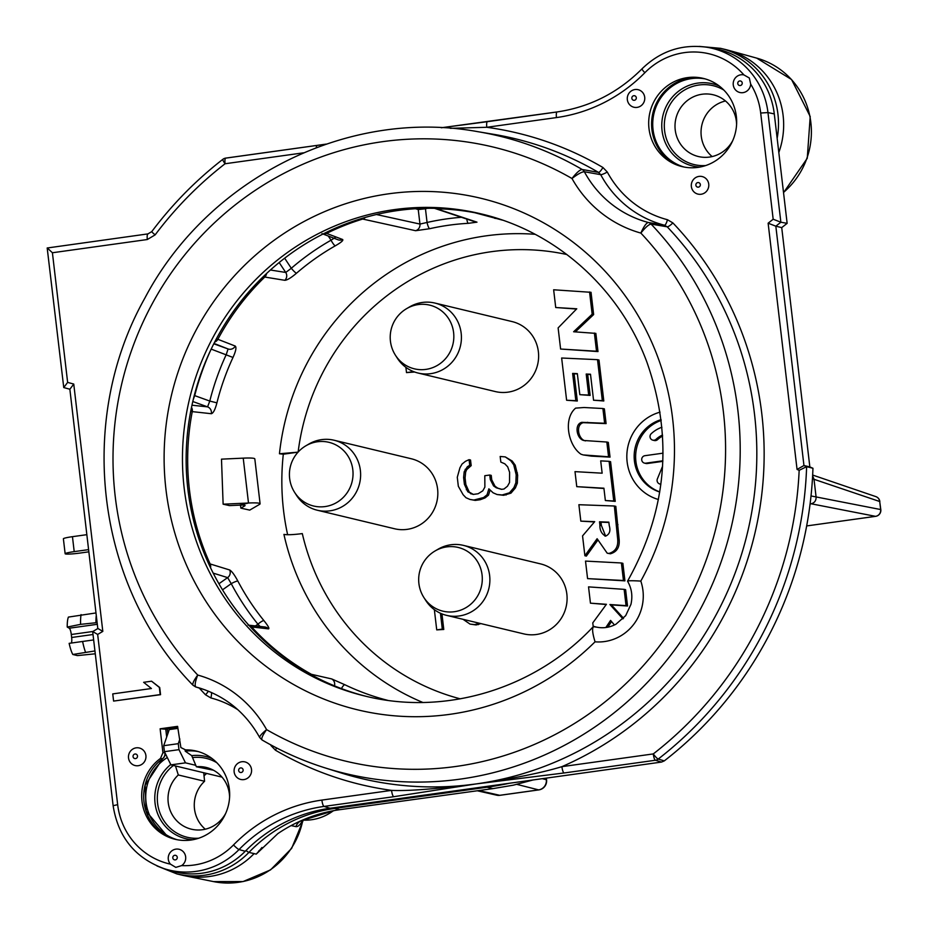 <?xml version="1.0" encoding="UTF-8"?>
<svg xmlns="http://www.w3.org/2000/svg" width="928" height="928" viewBox="0 0 928 928"><rect width="100%" height="100%" fill="white"/><g stroke="black" fill="none" stroke-linecap="round" stroke-linejoin="round"><path stroke-width="1.39" d="M502.512 220.145L474.869 212.744A247.904 240.016 -76.5 0 0 436.612 208.754L476.98 222.163L468.338 223.323A245.456 237.638 -76.5 0 0 429.699 228.706L415.616 230.712L362.697 219.054A247.904 240.016 -76.5 0 0 326.586 233.404L342.641 239.505C343.58 240.364 341.121 242.463 335.275 245.827A246.883 239.018 -76.5 0 0 296.484 273.226A6.044 0.905 -130.8 0 1 291.299 268.273L285.731 272.461L270.419 270.002M296.484 273.226C291.148 277.762 287.274 280.128 284.838 280.314L264.782 277.043A6.044 0.835 -134.1 0 1 263.598 276.347M298.12 452.145L279.456 453.757L283.307 454.21A243.438 235.689 -76.5 0 0 287.634 534.725M266.556 273.528A6.044 5.812 -80.9 0 1 264.782 277.043A247.904 240.016 -76.5 0 0 217.86 339.3L235.271 346.074C236.617 347.339 235.851 351.12 232.998 357.454A246.883 239.018 -76.5 0 0 216.92 402.845C215.145 409.608 213.289 413.227 211.329 413.714L192.258 411.626A247.904 240.016 -76.5 0 0 210.146 563.957L229.68 569.978C231.849 571.219 234.564 574.919 237.858 581.079A246.883 239.018 -76.5 0 0 263.912 620.612C268.122 625.832 269.654 628.592 268.494 628.871L251.65 626.945A247.904 240.016 -76.5 0 0 311.448 674.32L331.667 678.925L344.822 684.725A6.044 1.485 115.7 0 0 341.446 688.599M260.095 503.765L254.817 458.896A30.241 2.691 173.3 0 0 243.229 458.142L248.495 503.011A30.241 2.691 173.3 0 1 260.095 503.765A30.241 2.691 173.3 0 1 259.55 504.368L249.736 510.11L240.862 508.138L240.48 505.11M240.862 508.138L244.806 505.841A15.126 1.346 173.3 0 0 245.073 505.54A15.126 1.346 173.3 0 0 239.273 505.157L229.506 505.609L223.126 504.194L221.49 459.151L243.229 458.142M239.273 505.157L248.495 503.011L223.126 504.194M298.039 452.156L283.307 454.21M661.188 420.442A37.804 36.598 -76.5 0 0 635.634 456.019A37.804 36.598 -76.5 0 0 659.762 491.886M661.919 427.251A30.241 29.278 -76.5 0 0 651.236 433.701A3.782 3.654 -76.5 0 0 652.802 440.15L654.275 440.51A3.782 3.654 -76.5 0 0 657.604 439.605L656.131 439.246A22.678 21.959 103.5 0 1 662.534 435.035M662.592 436.067A22.678 21.959 -76.5 0 0 657.604 439.605M663.033 453.166L644.902 455.694A3.782 3.654 -76.5 0 0 644.461 463.107L645.934 463.466A3.782 3.654 -76.5 0 0 647.257 463.524L662.836 461.355M605.648 536.129L601.367 525.422L600.984 522.162L608.884 522.452M575.36 331.876L593.642 314.569L591.032 292.308L553.645 289.78L555.721 307.516L576.52 309.036M555.721 307.516L576.764 308.792L558.122 327.909L560.605 349.032L597.992 351.573L595.857 333.384L573.62 331.76L592.168 314.209L589.558 291.96M566.614 400.246L575.836 400.664L572.634 373.416L577.344 373.636L579.814 394.667L588.677 395.073L586.206 374.042L590.498 374.228L593.549 400.223L602.33 400.629L597.516 359.67L561.649 358.011L566.614 400.246L577.309 401.024L574.107 373.764L577.378 373.914M579.814 394.667L590.15 395.421L587.679 374.39L590.521 374.518M593.549 400.223L603.803 400.977L598.989 360.029L597.516 359.67M606.831 442.03L608.304 442.378L610.032 457.121L591.275 456.124L583.225 454.929L608.559 456.773L606.831 442.03L583.956 440.498M584.072 440.533C576.787 439.408 573.806 424.084 581.902 422.321L604.627 423.261L602.898 408.517L604.372 408.865L606.1 423.609L583.376 422.669C575.279 424.444 578.26 439.768 585.545 440.881M576.764 486.655L603.908 488.209L605.358 500.528L613.756 501.004L609.104 461.332L600.694 460.868L602.144 473.187L575 471.633L576.764 486.655L603.942 488.476M605.358 500.528L615.229 501.364L610.578 461.692L609.104 461.332M587.575 578.62L624.927 580.858L622.874 563.331L621.4 562.971L585.51 561.092L587.575 578.62L623.454 580.499L621.4 562.971M622.955 618.872L609.905 604.522L626.052 605.648L624.138 589.35L588.538 586.879L590.452 603.177L606.251 604.534M607.759 627.2L611.529 621.551M623.546 618.257L611.378 604.87L627.525 606.007L625.611 589.698L624.138 589.35M580.824 521.142L594.697 521.652L582.552 535.897L584.884 555.733L597.122 538.716L607.202 553.192L608.907 553.424C615.368 551.615 618.303 546.917 617.7 539.33L614.348 506.004L578.886 504.716L580.824 521.142L594.454 521.942M584.884 555.733L586.357 556.092L597.574 540.479M614.348 506.004L615.821 506.352L619.173 539.69C619.776 547.276 616.842 551.974 610.38 553.784L607.202 553.192M405.884 367.337L406.51 372.604L414.677 372.024M434.35 609.661L436.728 629.88L443.781 629.462L441.948 613.895M463.049 619.312L470.055 624.103L476.122 624.95L480.924 623.604M469.962 499.45L473.814 500.053L483.592 497.547L487.049 494.786L488.859 488.836L493.104 492.803L497.083 494.531L502.176 494.96L509.484 492.803L513.915 487.629L515.864 482.792L516.177 474.765L513.752 464.847L510.748 460.706L505.261 456.901L500.169 456.472L500.83 462.086L504.809 463.803L507.686 466.83L509.588 472.259L509.53 482.537L507.454 486.249L503.997 489.01L501.514 489.346L496.294 487.803L493.557 485.901L490.286 479.509L489.764 475.032L484.799 475.716L484.88 487.107L482.804 490.819L478.106 493.754L473.152 494.438L467.793 491.77L464.394 484.265L463.606 477.526L464.186 471.749L467.376 466.738L469.719 465.276L469.069 459.662L465.473 461.309L462.028 464.07L459.94 467.782L457.284 477.27L458.328 486.249L463.107 494.705L465.984 497.721L469.962 499.45L475.275 500.401L480.24 499.716L485.066 497.907L488.511 495.146L490.088 489.984M497.083 494.531L503.649 495.308L510.957 493.151L515.376 487.977L517.337 483.14L517.65 475.124L515.226 465.195L512.221 461.054L505.261 456.901M501.712 489.323L497.768 488.151L495.03 486.249L491.759 479.869L491.237 475.38L489.764 475.032M473.338 494.415L469.266 492.118L465.868 484.613L465.079 477.885L465.659 472.097L466.633 469.684L471.192 465.624L470.531 460.021L469.069 459.662M317.33 510.238L394.539 528.751A35.983 34.846 -76.5 0 0 407.114 529.366A35.983 34.846 -76.5 0 0 437.772 495.436A35.983 34.846 -76.5 0 0 411.324 458.768L334.126 440.243A35.983 34.846 -76.5 0 0 321.54 439.64A35.983 34.846 103.5 0 0 308.769 444.094L305.834 445.823A32.758 31.714 103.5 0 1 317.469 441.763A32.758 31.714 -76.5 0 1 352.814 469.777A32.758 31.714 -76.5 0 1 325.078 506.572A32.758 31.714 103.5 0 1 294.652 492.432L296.484 495.297A35.983 34.846 103.5 0 0 317.33 510.238A35.983 34.846 103.5 0 0 329.904 510.841A35.983 34.846 -76.5 0 0 360.563 476.922A35.983 34.846 -76.5 0 0 334.126 440.243M446.588 615.368L523.798 633.894A35.983 34.846 -76.5 0 0 536.372 634.497A35.983 34.846 -76.5 0 0 567.031 600.578A35.983 34.846 -76.5 0 0 540.583 563.899L463.385 545.374A35.983 34.846 -76.5 0 0 450.799 544.771A35.983 34.846 103.5 0 0 438.028 549.237L435.093 550.954A32.758 31.714 103.5 0 1 446.716 546.894A32.758 31.714 -76.5 0 1 482.073 574.908A32.758 31.714 -76.5 0 1 454.337 611.714A32.758 31.714 103.5 0 1 423.91 597.562L425.743 600.428A35.983 34.846 103.5 0 0 446.588 615.368A35.983 34.846 103.5 0 0 459.163 615.972A35.983 34.846 -76.5 0 0 489.822 582.053A35.983 34.846 -76.5 0 0 463.385 545.374M418.122 373.044L495.332 391.57A35.983 34.846 -76.5 0 0 507.906 392.173A35.983 34.846 -76.5 0 0 538.565 358.254A35.983 34.846 -76.5 0 0 512.117 321.587L434.919 303.062A35.983 34.846 -76.5 0 0 422.333 302.458A35.983 34.846 103.5 0 0 409.561 306.913L406.626 308.641A32.758 31.714 103.5 0 1 418.261 304.581A32.758 31.714 -76.5 0 1 453.606 332.595A32.758 31.714 -76.5 0 1 425.871 369.39A32.758 31.714 103.5 0 1 395.444 355.238L397.277 358.115A35.983 34.846 103.5 0 0 418.122 373.044A35.983 34.846 103.5 0 0 430.696 373.659A35.983 34.846 -76.5 0 0 461.355 339.729A35.983 34.846 -76.5 0 0 434.919 303.062M660.04 412.148A45.368 43.918 -76.5 0 0 626.829 455.683A45.368 43.918 -76.5 0 0 658.416 499.508M659.738 492.014A37.804 36.598 103.5 0 1 634.16 455.718A37.804 36.598 103.5 0 1 661.084 419.653M662.58 466.308A3.782 3.654 -76.5 0 0 662.406 466.68L657.372 478.894A3.782 3.654 -76.5 0 0 659.309 483.813A30.241 29.278 -76.5 0 0 660.852 484.428M652.802 440.15A3.782 3.654 -76.5 0 0 656.131 439.246M644.461 463.107A3.782 3.654 -76.5 0 0 645.784 463.176L662.859 460.798M593.642 314.569L592.168 314.209M597.992 351.573L596.518 351.225L594.384 333.036M560.605 349.032L596.518 351.225M602.898 408.517L584.106 407.508L575.627 408.123C563.006 418.725 568.122 445.556 581.009 454.221L583.225 454.929M605.845 627.514L610.578 620.426L614.44 624.973M590.452 603.177L606.425 604.29L592.772 622.885L593.224 626.702M605.601 536.129C601.634 533.983 599.732 530.294 599.894 525.062L599.511 521.803L608.849 522.151L609.255 525.654C610.786 530.828 609.568 534.319 605.601 536.129L604.905 536.036M603.803 400.977L602.33 400.629M587.679 374.39L586.206 374.042M590.15 395.421L588.677 395.073M574.107 373.764L572.634 373.416M577.309 401.024L575.836 400.664M606.1 423.609L604.627 423.261M583.376 422.669L581.902 422.321M610.032 457.121L608.559 456.773M615.229 501.364L613.756 501.004M624.927 580.858L623.454 580.499M627.525 606.007L626.052 605.648M611.378 604.87L609.905 604.522M600.984 522.162L599.511 521.803M406.51 372.604L413.586 371.618M470.055 624.103L474.649 624.602L479.451 623.256M436.728 629.88L442.308 629.103L440.44 613.246M478.349 624.637L476.876 624.289M476.122 624.95L474.649 624.602M443.781 629.462L442.308 629.103M471.192 465.624L469.719 465.276M468.849 467.097L467.376 466.738M466.633 469.684L465.16 469.336M465.659 472.097L464.186 471.749M465.079 477.885L463.606 477.526M465.868 484.613L464.394 484.265M467.77 490.054L466.297 489.694M469.266 492.118L467.793 491.77M472.016 494.021L470.542 493.673M491.759 479.869L490.286 479.509M495.03 486.249L493.557 485.901M497.768 488.151L496.294 487.803M512.221 461.054L510.748 460.706M515.226 465.195L513.752 464.847M517.383 472.874L515.91 472.526M517.65 475.124L516.177 474.765M517.337 483.14L515.864 482.792M515.376 487.977L513.915 487.629M510.957 493.151L509.484 492.803M506.131 494.972L504.658 494.612M503.649 495.308L502.176 494.96M488.511 495.146L487.049 494.786M485.066 497.907L483.592 497.547M480.24 499.716L478.767 499.357M475.275 500.401L473.814 500.053M422.808 702.45A243.623 235.863 -76.5 0 1 283.933 534.389C287.135 535.015 293.26 534.748 302.308 533.6A228.508 221.224 -76.5 0 0 460.288 698.842M627.943 581.369C627.108 580.638 631.4 580.545 640.807 581.09A45.368 43.918 103.5 0 1 595.045 641.816C592.226 632.525 591.867 627.398 593.966 626.435A30.241 29.278 -76.5 0 0 595.915 626.98C602.759 628.569 609.429 627.653 615.914 624.231L625.681 615.658L630.959 604.325C632.815 595.985 631.678 588.282 627.56 581.206L627.56 581.148C667.035 510.655 673.461 437.622 646.862 362.036C619.568 288.225 555.536 231.165 480.832 213.811A247.973 240.085 -76.5 0 0 189.521 398.936A247.973 240.085 -76.5 0 0 365.122 696.081C445.336 716.091 535.247 688.831 593.27 626.655L597.655 627.316A30.241 29.278 -76.5 0 0 597.748 627.351M482.664 214.264A247.973 240.085 -76.5 0 0 193.198 399.817A247.973 240.085 -76.5 0 0 366.966 696.522M177.735 727.54L165.776 729.211L166.692 737.029M167.307 728.99L167.852 733.665M160.126 728.793L162.934 752.736L160.474 758.431A45.368 43.918 -76.5 0 0 166.657 836.29A45.368 43.918 -76.5 0 0 228.381 805.411A45.368 43.918 -76.5 0 0 187.386 749.894A45.368 43.918 -76.5 0 0 185.577 749.894L180.879 747.55L177.596 726.357L160.126 728.793L165.776 729.211M806.629 466.668A377.592 365.562 103.5 0 1 658.207 759.069L664.274 760.89L661.49 762.074L330.008 808.253L324.046 806.42L393.704 796.711L475.96 783.951A328.999 318.524 -76.5 0 0 738.433 563.841A328.999 318.524 -76.5 0 0 667.197 226.815L651.096 224.1A327.886 317.446 103.5 0 1 692.137 623.697A327.886 317.446 103.5 0 1 325.032 767.874A327.886 317.446 103.5 0 1 262.218 740.045L262.079 739.987C282.042 751.634 303.027 760.925 325.032 767.874L340.24 772.664A328.999 318.524 -76.5 0 0 475.96 783.951L564.05 772.978A6.044 1.415 -97.9 0 1 561.904 766.656C541.848 772.804 513.196 778.569 475.96 783.951C435.742 789.02 407.612 791.166 391.558 790.378A6.044 1.415 82.1 0 0 393.704 796.711M664.274 760.89A378.021 365.98 -76.5 0 0 812.951 468.257L809.842 466.935L781.724 227.604L787.141 223.346L774.288 113.924A77.117 74.658 -76.5 0 0 713.087 48.279L707.101 47.282A76.688 74.252 103.5 0 1 767.966 112.566L780.866 222.221L773.175 219.228L760.693 113.03A70.644 68.394 -76.5 0 0 750.682 84.1L749.325 77.998L743.908 74.913A9.025 8.735 -76.5 0 0 734.941 89.227A9.025 8.735 -76.5 0 0 750.682 84.1M245.236 851.278L239.03 849.561A76.688 74.252 103.5 0 1 164.395 868.747L170.195 870.568A77.117 74.658 -76.5 0 0 245.236 851.278A151.206 146.392 103.5 0 1 330.008 808.253M69.855 389.226L97.811 628.558L92.672 631.608L113.123 805.701C118.134 837.16 135.233 858.168 164.395 868.747M69.867 389.226L73.753 384.064L102.811 631.388L97.66 634.439L117.659 804.646A70.644 68.394 -76.5 0 0 170.45 864.154L175.81 867.378L181.621 865.615A9.025 8.735 -76.5 0 0 178.211 849.12A9.025 8.735 -76.5 0 0 170.45 864.154M47.247 247.927L52.409 252.752L67.64 382.394L63.754 387.556L47.189 247.996L147.958 233.891A6.044 1.415 82.1 0 0 147.32 239.528L155.162 234.854A371.548 359.716 103.5 0 1 225.075 163.746L303.41 152.842M148.086 233.902A6.044 1.415 82.1 0 0 147.958 233.891L151.798 231.582A6.044 0.615 36.9 0 0 155.162 234.854M151.983 231.559A6.044 0.615 36.9 0 0 151.798 231.582C172.341 204.23 196.028 180.148 222.848 159.326A6.044 0.963 52.2 0 0 225.075 163.746A6.044 1.415 82.1 0 1 225.713 158.108A6.044 6.044 0 0 0 222.848 159.326A6.044 0.963 52.2 0 1 223.045 159.291M316.982 145.418L225.817 158.12A6.044 1.415 82.1 0 0 225.713 158.108L317.086 145.383A6.044 1.415 82.1 0 1 317.19 145.383L326.134 144.118M487.328 121.684L441.299 127.762M661.49 762.074L655.423 760.252A6.044 5.835 106.7 0 0 658.207 759.069A6.044 0.963 -127.8 0 1 653.277 753.919L561.904 766.656A335.043 324.371 -76.5 0 0 672.87 222.906A6.044 1.288 -43.6 0 1 667.197 226.815L664.494 225.226L648.405 222.5A107.59 104.168 103.5 0 1 584.338 171.738A6.044 5.835 -79.9 0 0 582.158 169.476L598.502 172.388A328.999 318.524 -76.5 0 0 493.406 134.282L477.676 131.648A327.886 317.446 103.5 0 1 582.158 169.476C579.907 169.685 576.52 172.689 571.984 178.501C577.831 174.035 581.949 171.784 584.338 171.738L600.694 174.661L598.502 172.388A6.044 1.45 -59.7 0 0 602.91 167.481A335.043 324.371 -76.5 0 0 486.794 127.287L450.324 128.331M743.908 74.913A70.644 68.394 -76.5 0 0 644.856 72.72A157.679 152.656 103.5 0 1 556.452 117.578L486.794 127.287A6.044 1.415 -97.9 0 1 487.42 121.649A6.044 1.415 -97.9 0 1 487.536 121.649L556.997 111.975M701.104 194.254A9.025 8.735 -76.5 0 0 708.737 184.115A9.025 8.735 -76.5 0 0 699.004 176.401A9.025 8.735 -76.5 0 0 691.36 186.54A9.025 8.735 -76.5 0 0 701.104 194.254M627.978 95.05A9.025 8.735 -76.5 0 0 632.583 106.801A9.025 8.735 -76.5 0 0 644.067 101.883A9.025 8.735 -76.5 0 0 639.462 90.132A9.025 8.735 -76.5 0 0 627.978 95.05M687.404 77.627A45.368 43.918 -76.5 0 0 649.264 115.791A45.368 43.918 -76.5 0 0 673.658 163.618A45.368 43.918 -76.5 0 0 697.937 167.376A45.368 43.918 -76.5 0 0 736.635 120.002A45.368 43.918 -76.5 0 0 694.376 77.233A45.368 43.918 -76.5 0 0 687.404 77.627M130.338 751.309A9.025 8.735 -76.5 0 0 131.811 763.941A9.025 8.735 -76.5 0 0 144.107 762.224A9.025 8.735 -76.5 0 0 142.622 749.604A9.025 8.735 -76.5 0 0 130.338 751.309M250.954 767.201A9.025 8.735 -76.5 0 0 239.575 762.364A9.025 8.735 -76.5 0 0 234.714 774.161A9.025 8.735 -76.5 0 0 246.094 778.986A9.025 8.735 -76.5 0 0 250.954 767.201M151.566 681.198L159.709 687.497L160.556 694.678L113.599 701.081L112.752 693.9L151.415 688.518L143.631 682.3L151.566 681.198L159.349 687.416L160.184 694.596L113.599 701.081M696.232 77.314A46.156 44.683 -76.5 0 0 690.989 77.732A46.156 44.683 -76.5 0 0 652.349 115.606A46.156 44.683 -76.5 0 0 675.34 164.384M705.268 78.926A45.368 43.918 -76.5 0 0 691.453 78.602A45.368 43.918 -76.5 0 0 652.883 120.292A45.368 43.918 -76.5 0 0 684.122 167.052M212.222 758.652A42.305 40.948 -76.5 0 0 191.725 755.636L185.229 751.158L185.078 749.882M185.229 751.158A45.368 43.918 103.5 0 1 198.279 751.587M177.132 839.712A45.368 43.918 103.5 0 1 146.056 802.326A45.368 43.918 103.5 0 1 167.295 757.526M736.588 124.514A31.749 30.74 103.5 0 0 713.203 94.772A31.749 30.74 103.5 0 0 702.113 94.238A31.749 30.74 -76.5 0 0 675.062 124.178A31.749 30.74 -76.5 0 0 698.39 156.53A31.749 30.74 -76.5 0 0 709.491 157.064A31.749 30.74 103.5 0 0 732.726 140.638M725.487 100.978A31.749 30.74 -76.5 0 0 701.939 124.723A31.749 30.74 -76.5 0 0 712.147 156.577M206.689 773.453A42.34 40.994 -76.5 0 0 203.94 775.924M532.997 779.972A329.626 319.128 -76.5 0 1 527.185 781.527L513.346 785.169L492.919 788.626L339.752 809.692A151.206 146.392 -76.5 0 0 306.089 818.624A151.206 146.392 -76.5 0 0 277.797 833.657L256.244 854.12L248.936 852.391A151.206 146.392 103.5 0 1 334.602 808.45L487.049 787.211A329.626 319.128 -76.5 0 0 509.507 783.244M810.098 503.962L810.968 503.834C814.459 502.988 816.176 500.726 816.095 497.048L813.984 479.092L812.615 475.925M810.144 503.579L875.533 516.339A6.044 1.415 82.1 0 0 875.638 516.339A6.044 6.044 0 0 0 880.811 509.646L880.649 509.542A6.044 5.893 101 0 1 875.533 516.339L806.676 525.932L875.638 516.339A6.044 1.415 82.1 0 0 875.754 516.304M879.872 501.619A6.044 6.044 0 0 0 875.812 496.596A6.044 5.87 108.8 0 1 879.709 501.514L880.811 509.646M177.828 728.387L169.256 729.582L163.711 745.694L164.418 751.68L170.926 764.869L222.012 777.13M333.384 810.724A48.604 47.05 103.5 0 1 304.604 820.166L305.115 820.178M477.352 790.784L496.654 795.18A9.071 8.77 -77.2 0 0 499.728 795.308A9.071 2.123 82.1 0 0 499.925 795.319A9.071 2.123 82.1 0 0 500.111 795.25M539.017 789.821A9.071 2.123 -97.9 0 1 538.808 789.902A9.071 2.123 -97.9 0 1 538.611 789.89L516.85 784.369M546.128 778.151L546.314 779.694A9.071 0.812 -6.7 0 1 546.569 779.856A9.071 9.071 0 0 1 538.808 789.902L499.925 795.319A9.071 9.071 0 0 1 496.654 795.18M191.725 755.636L196.376 766.76A31.749 30.74 103.5 0 1 206.213 767.444A31.749 30.74 103.5 0 1 229.599 797.187M213.486 770.228L196.376 766.76M179.87 739.024L178.269 743.676L178.976 749.65L185.484 762.851L195.831 765.333M185.484 762.851L170.926 764.869M178.976 749.65L164.418 751.68M178.269 743.676L163.711 745.694M291.114 825.595L295.962 826.628C298.074 826.894 300.382 824.679 302.888 819.958M95.271 653.799L77.453 655.597L72.813 654.484A21.17 4.953 -97.9 0 1 69.148 643.348L93.647 639.926M94.934 650.946L72.813 654.484M71.154 643.069A6.044 1.415 82.1 0 0 71.642 637.49L71.294 634.497A6.044 1.415 82.1 0 0 69.24 628.21L67.234 627.061A21.17 4.953 -97.9 0 1 68.417 617.085L95.978 612.944M85.446 651.99A25.706 6.02 -97.9 0 1 82.604 641.457M97.115 622.618L80.597 624.347L67.234 627.061M95.955 622.781A22.678 5.313 -97.9 0 1 96.28 615.519M80.597 624.347A25.706 6.02 -97.9 0 1 81.061 614.603M170.949 728.48L173.234 729.037M203.742 772.746L204.566 781.272L178.304 774.973L175.496 765.971M204.566 781.272A31.749 30.74 -76.5 0 0 205.285 829.203M225.736 813.299A31.749 30.74 103.5 0 1 191.4 829.191A31.749 30.74 103.5 0 1 168.908 806.386A31.749 30.74 103.5 0 1 178.304 774.973M162.934 752.736L164.871 752.608M160.474 758.431L162.458 758.768A6.044 5.939 -79.7 0 0 164.894 753.084A6.044 2.575 -2.6 0 1 165.045 753.606L165.01 752.898M165.045 753.606A6.044 6.044 0 0 1 162.609 758.733L145.139 785.25L146.16 811.246L167.817 836.812A45.901 44.44 103.5 0 1 162.458 758.768A6.044 0.986 53.4 0 0 162.609 758.733A6.044 0.986 53.4 0 0 162.69 758.594M88.798 551.835L80.098 553.042A12.099 1.079 -6.7 0 1 65.146 553.749A12.099 1.079 -6.7 0 1 74.205 551.626L88.543 549.631M65.146 553.749L63.382 538.785A12.099 1.079 -6.7 0 1 72.454 536.674L86.791 534.679M427.634 208.29A265.304 256.859 -76.5 0 0 425.453 208.765L418.25 209.566L415.512 208.742M468.338 223.323A6.044 1.45 -93.1 0 1 466.83 219.078M429.699 228.706A6.044 1.369 -102.7 0 1 427.066 222.465L419.955 224.066L376.42 214.519M361.966 218.405A6.044 1.311 -107 0 0 362.697 219.054A6.044 5.8 -77.7 0 0 365.249 217.442M310.822 674.517A6.044 1.462 119.1 0 1 311.448 674.32A6.044 5.8 102.9 0 1 313.142 675.781M248.901 625.263A6.044 5.881 -83.6 0 1 251.65 626.945A6.044 1.264 137.6 0 0 250.641 627.189M263.912 620.612A6.044 1.218 141 0 0 257.926 624.173L260.084 626.458M213.208 573.133L227.627 577.61L231.234 583.666A252.926 244.876 -76.5 0 0 257.926 624.173L255.432 625.936M208.846 564.108A6.044 0.951 155.5 0 1 210.146 563.957A6.044 5.812 107.3 0 1 210.54 567.739M191.516 407.369A6.044 5.835 -83.9 0 1 192.258 411.626L190.727 411.301M216.92 402.845L209.786 401.07L207.57 406.87L191.968 405.211M193.291 399.434L194.694 395.618A269.422 260.849 -76.5 0 1 210.61 350.308M213.985 343.43L228.068 348.963L226.258 354.566A252.926 244.876 -76.5 0 0 209.786 401.07L194.694 395.618M216.444 338.732L217.86 339.3A6.044 5.846 111.5 0 1 214.681 342.096M335.205 237.522L331.041 240.201A252.926 244.876 -76.5 0 0 291.299 268.273L284.652 258.193M325.705 232.684A6.044 1.183 -116.3 0 0 326.586 233.404A6.044 5.881 110.9 0 1 323.199 233.937M335.275 245.827A6.044 1.125 -119.6 0 1 331.041 240.201L328.292 236.037M232.998 357.454L211.19 349.114M237.858 581.079A6.044 1.021 152.2 0 0 231.234 583.666L222.523 589.825M436.183 208.359A6.044 1.485 -88.8 0 0 436.612 208.754A6.044 5.893 108.3 0 1 434.861 208.44M476.064 212.837A6.044 5.8 -74.4 0 1 474.869 212.744A6.044 1.508 -79.3 0 1 474.602 212.547M648.405 222.5C646.375 222.824 643.858 226.351 640.854 233.079C645.459 227.314 648.869 224.321 651.096 224.1A6.044 5.846 -80.4 0 0 648.405 222.5M262.218 740.045C260.954 739.001 262.415 735.521 266.603 729.628C261.104 734.176 258.924 736.902 260.037 737.783M205.239 689.945L195.97 687.022C194.486 685.85 195.077 681.86 197.734 675.05C193.476 680.908 191.992 684.365 193.279 685.421M477.676 131.648C348.081 108.042 207.988 178.188 144.896 298.062C75.702 420.802 96.245 586.589 193.001 685.247L195.704 686.94A6.044 5.858 -72.5 0 0 195.97 687.022A107.59 104.168 103.5 0 1 200.576 688.344C226.409 696.858 246.117 713.249 259.701 737.54L262.079 739.987M92.823 631.608L97.66 634.439M97.985 628.546L102.811 631.388M787.141 223.346L780.866 222.221L775.831 226.188L768.129 223.196L773.175 219.228M781.724 227.604L775.831 226.188L803.95 465.52L797.059 469.429L768.129 223.196M812.951 468.257L806.652 466.668L799.159 470.322L797.059 469.429M806.652 466.668L803.95 465.52L809.842 466.935M284.838 280.314A6.044 5.812 -80.8 0 0 285.731 272.461L279.177 262.531M535.12 234.308A243.623 235.863 -76.5 0 0 279.456 453.757M344.822 684.725A246.883 239.018 -76.5 0 0 387.568 700.315M566.892 254.539A228.508 221.224 -76.5 0 0 298.132 452.064M647.257 463.524L645.784 463.176M588.851 422.669L587.378 422.321M591.275 456.124L589.802 455.776M617.978 524.691L616.505 524.343M619.173 539.69L617.7 539.33M610.38 553.784L608.907 553.424M601.367 525.422L599.894 525.062M564.05 772.978L655.423 760.252A6.044 1.415 -97.9 0 1 653.277 753.919A371.548 359.716 103.5 0 0 799.159 470.322M181.621 865.615A70.644 68.394 -76.5 0 0 233.496 844.956A6.044 0.8 44.5 0 0 239.03 849.561A151.635 146.798 103.5 0 1 324.046 806.42A6.044 1.415 82.1 0 1 321.888 800.087L391.558 790.378A335.043 324.371 -76.5 0 1 275.442 750.195A6.044 1.45 120.3 0 0 276.556 747.933M63.754 387.556L69.693 389.18L63.742 387.556M67.64 382.394L73.753 384.064M52.409 252.752L147.32 239.528M326.215 144.095L317.086 145.383A6.044 1.415 82.1 0 0 316.309 147.645M199.288 688.077A335.043 324.371 -76.5 0 0 205.482 694.759A6.044 1.288 136.4 0 0 208.301 691.14M556.452 117.578A6.044 1.415 -97.9 0 1 557.09 111.94A6.044 1.415 -97.9 0 1 557.206 111.952M672.87 222.906L667.464 219.716A100.433 97.231 103.5 0 1 607.283 172.028L602.91 167.481M205.482 694.759L210.888 697.949A100.433 97.231 103.5 0 1 237.916 709.758M270.605 744.778A100.433 97.231 103.5 0 1 271.069 745.648L275.442 750.195M233.496 844.956A157.679 152.656 103.5 0 1 321.888 800.087M133.504 754.905A2.32 2.239 -76.5 0 0 133.887 758.141A2.32 2.239 -76.5 0 0 137.042 757.7A2.32 2.239 103.5 0 0 136.66 754.464A2.32 2.239 103.5 0 0 133.504 754.905M242.974 769.312A2.32 2.239 -76.5 0 0 240.05 768.082A2.32 2.239 -76.5 0 0 238.809 771.098A2.32 2.239 103.5 0 0 241.732 772.34A2.32 2.239 103.5 0 0 242.974 769.312M698.378 187.154A2.32 2.239 -76.5 0 0 700.338 184.544A2.32 2.239 -76.5 0 0 697.833 182.572A2.32 2.239 103.5 0 0 695.872 185.171A2.32 2.239 103.5 0 0 698.378 187.154M632.014 97.127A2.32 2.239 -76.5 0 0 633.198 100.143A2.32 2.239 -76.5 0 0 636.144 98.878A2.32 2.239 103.5 0 0 634.961 95.862A2.32 2.239 103.5 0 0 632.014 97.127M165.961 754.812A48.418 46.876 -76.5 0 0 164.813 755.554M719.212 85.991A42.305 40.948 103.5 0 0 697.879 83.091A42.305 40.948 -76.5 0 0 661.768 126.521A42.305 40.948 -76.5 0 0 699.758 167.086M705.709 165.555A40.577 39.278 -76.5 0 1 664.448 129.212A40.577 39.278 -76.5 0 1 698.935 85.005A40.577 39.278 103.5 0 1 723.817 90.051M783.51 192.409A77.592 75.122 -76.5 0 0 809.866 116.278A77.592 75.122 -76.5 0 0 756.691 58.116L728.225 50.228A78.625 76.119 103.5 0 1 778.824 152.47M777.154 138.342A78.625 76.119 -76.5 0 0 720.592 48.337L725.742 49.578A78.625 76.119 103.5 0 1 728.225 50.228M156.983 865.952L176.9 873.921A78.625 76.119 -76.5 0 0 248.936 852.391A9.071 1.183 44 0 1 245.99 850.512M333.778 807.731A9.071 2.123 82.1 0 0 334.602 808.45L339.752 809.692M486.237 786.492A9.071 2.123 82.1 0 0 487.049 787.211L492.919 788.626M478.906 790.575L499.728 795.308L538.611 789.89A9.071 8.804 -75.8 0 0 546.314 779.694L542.3 778.685M812.452 478.767L879.709 501.514L880.649 509.542L811.026 495.946M303.178 820.375L291.636 848.401L270.535 869.896L243.101 881.554L213.521 881.6A77.592 75.122 -76.5 0 0 302.783 820.468M295.962 826.628A9.071 8.804 101.8 0 1 304.604 820.166L303.305 819.9M176.9 873.921L182.062 875.162A78.625 76.119 -76.5 0 0 184.568 875.719A78.625 76.119 -76.5 0 0 254.086 853.632M256.418 853.899A78.544 76.05 -76.5 0 0 261.928 847.508M93.009 634.508L71.642 637.49M92.858 631.492L71.294 634.497M97.312 624.3L69.24 628.21M173.42 765.472A40.577 39.278 -76.5 0 0 159.581 811.942A40.577 39.278 -76.5 0 0 198.72 838.216M216.827 762.723A40.577 39.278 -76.5 0 0 192.908 757.538M170.752 764.533A42.305 40.948 -76.5 0 0 156.496 810.318A42.305 40.948 -76.5 0 0 192.757 839.747M72.454 536.674L74.205 551.626M461.46 217.291A251.5 243.496 -76.5 0 0 427.066 222.465L425.453 208.765M415.616 230.712A6.044 5.8 -77.6 0 0 419.955 224.066L418.25 209.566M218.938 583.747L227.627 577.61A6.044 5.8 107.2 0 0 229.68 569.978M211.329 413.714A6.044 5.835 -83.9 0 0 207.57 406.87L192.804 401.522M213.8 343.801L228.068 348.963A6.044 5.846 111.5 0 0 235.271 346.074M342.641 239.505A6.044 5.881 111 0 1 338.036 239.772M268.494 628.871A6.044 5.881 -83.6 0 0 264.886 626.992M331.667 678.925A6.044 5.8 102.8 0 1 334.463 685.85M476.98 222.163A6.044 5.893 108.5 0 1 475.101 221.85M494.74 218.312A6.044 5.8 -74.3 0 0 496.956 218.3M667.464 219.716A6.044 1.52 -75.4 0 1 664.494 225.226A106.476 103.089 103.5 0 1 600.694 174.661A6.044 1.021 -28.3 0 0 607.283 172.028M640.854 233.067A315.787 305.73 103.5 0 1 660.26 645.006A315.787 305.73 103.5 0 1 266.603 729.628A119.689 115.872 103.5 0 0 197.734 675.05A315.787 305.73 103.5 0 1 178.327 263.123A315.787 305.73 103.5 0 1 571.996 178.512A119.689 115.872 103.5 0 0 640.854 233.079M595.045 641.816A263.1 254.724 103.5 0 1 178.153 543.634A263.1 254.724 103.5 0 1 443.016 192.224A263.1 254.724 103.5 0 1 640.807 581.09M210.888 697.949A6.044 1.52 104.6 0 0 211.422 692.474M195.495 686.871A6.044 5.858 -72.5 0 0 195.704 686.94L205.378 689.991M117.659 804.646L113.123 805.701M174.719 859.885A2.32 2.239 103.5 0 1 172.805 857.298A2.32 2.239 103.5 0 1 175.346 855.291A2.32 2.239 -76.5 0 1 177.26 857.878A2.32 2.239 -76.5 0 1 174.719 859.885M644.856 72.72A6.044 0.8 -135.5 0 1 642.014 68.834C618.129 92.73 589.814 107.103 557.09 111.94L441.218 127.762M774.288 113.924L767.966 112.566L760.693 113.03M741.797 81.838A2.32 2.239 103.5 0 1 741.344 85.074A2.32 2.239 103.5 0 1 738.201 84.657A2.32 2.239 -76.5 0 1 738.642 81.42A2.32 2.239 -76.5 0 1 741.797 81.838M305.834 445.823A33.269 33.269 0 0 0 294.652 492.432M435.093 550.954A33.269 33.269 0 0 0 423.91 597.562M406.626 308.641A33.269 33.269 0 0 0 395.444 355.238M783.545 192.676L807.256 158.305L810.214 116.534L791.561 79.53L756.691 58.116M720.592 48.337L699.213 46.4M875.812 496.596L812.661 475.055M301.728 820.619L334.184 810.585M546.36 778.116L546.569 779.856M213.521 881.6L184.568 875.719M259.214 850.512L258.564 851.254M321.97 233.612L337.954 239.749M264.84 626.992L248.043 625.101M434.548 208.313A6.044 6.044 0 0 0 434.93 208.464L475.136 221.862M707.101 47.282C682.184 43.767 660.492 50.947 642.014 68.834"/></g></svg>
